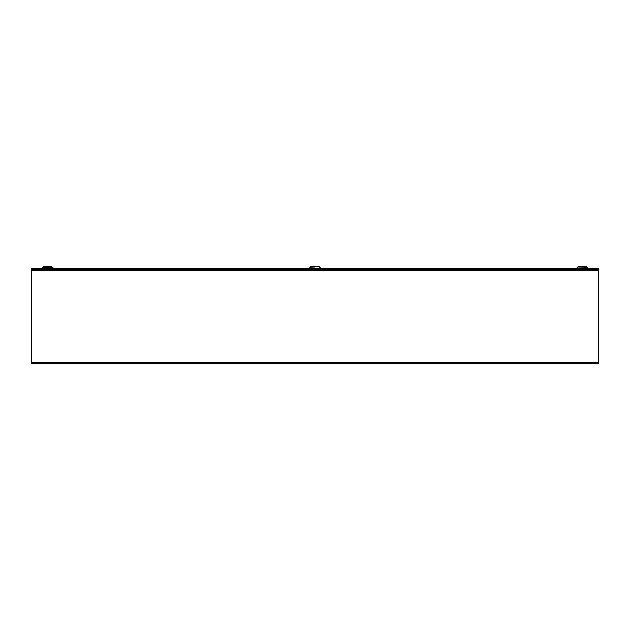 <?xml version="1.0" encoding="UTF-8"?>
<svg xmlns="http://www.w3.org/2000/svg" width="630" height="630" viewBox="0 0 630 630"><rect width="100%" height="100%" fill="white"/><g stroke="black" fill="none" stroke-linecap="round" stroke-linejoin="round"><path stroke-width="0.94" d="M31.5 268.349L31.5 269.231L598.5 269.231L598.5 268.349L31.5 268.349L598.5 268.349M598.5 362.47L598.5 363.731L31.5 363.731L31.5 362.47L598.5 362.47L598.5 269.231M31.5 269.231L31.5 362.47M315 267.978L309.684 267.805L315 267.978M311.33 266.269L318.78 266.269L320.316 267.805M315 266.269L318.118 266.269M42.431 267.805L53.062 267.978L51.526 266.269L43.966 266.269L42.431 267.805L53.062 267.805M44.069 266.269L51.416 266.269M587.569 267.805L576.938 267.978L587.569 267.805L586.034 266.269L578.474 266.269L576.938 267.805M580.309 266.269L585.931 266.269M598.5 270.498L31.5 270.498M309.684 267.805L311.22 266.269"/></g></svg>
